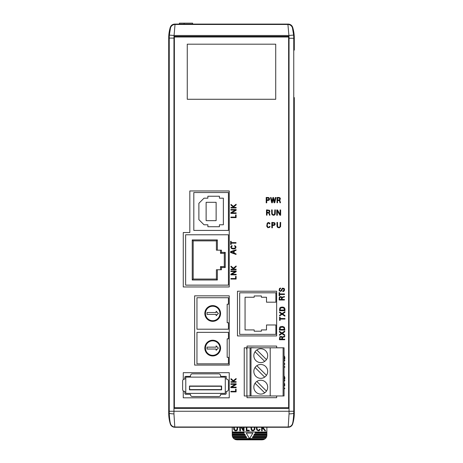 <?xml version="1.0" encoding="UTF-8"?>
<svg xmlns="http://www.w3.org/2000/svg" width="463" height="463" viewBox="0 0 463 463"><rect width="100%" height="100%" fill="white"/><g stroke="black" fill="none" stroke-linecap="round" stroke-linejoin="round"><path stroke-width="0.69" d="M169.244 411.266L169.244 38.088L168.706 38.088L168.706 413.094L169.238 413.094L169.244 411.266L173.961 411.266L173.961 413.876A4.723 0.781 0.3 0 1 169.238 413.094C169.545 418.569 169.95 422.03 170.459 423.466L170.28 423.888A37.775 37.775 0 0 1 168.706 413.094A37.775 37.775 0 0 0 170.28 423.888L170.28 423.888C171.05 426.006 172.554 427.135 174.8 427.256L288.194 427.256L289.039 413.876A4.723 0.781 -0.3 0 0 293.762 413.094L294.294 413.094C294.242 415.583 294.242 415.583 294.294 413.094C294.242 415.583 294.242 415.583 294.294 413.094A37.775 37.775 0 0 1 292.72 423.888L292.72 423.888A37.775 37.775 0 0 0 294.294 413.094L294.294 97.595M212.702 355.96A7.871 7.871 0 0 1 204.831 348.089A7.871 7.871 0 0 1 212.702 340.224A7.871 7.871 0 0 1 220.567 348.089A7.871 7.871 0 0 1 212.702 355.96M212.702 340.849A7.24 7.24 0 0 1 219.937 348.089A7.24 7.24 0 0 1 212.702 355.329A7.24 7.24 0 0 1 205.462 348.089A7.24 7.24 0 0 1 212.702 340.849M212.702 321.334A7.871 7.871 0 0 1 204.831 313.468A7.871 7.871 0 0 1 212.702 305.597A7.871 7.871 0 0 1 220.567 313.468A7.871 7.871 0 0 1 212.702 321.334M212.702 306.228A7.24 7.24 0 0 1 219.937 313.468A7.24 7.24 0 0 1 212.702 320.703A7.24 7.24 0 0 1 205.462 313.468A7.24 7.24 0 0 1 212.702 306.228M260.762 362.604A6.928 6.928 0 0 0 267.683 355.682A6.928 6.928 0 0 0 260.762 348.755A6.928 6.928 0 0 0 253.834 355.682A6.928 6.928 0 0 0 260.762 362.604M260.762 378.34A6.928 6.928 0 0 0 267.683 371.419A6.928 6.928 0 0 0 260.762 364.491A6.928 6.928 0 0 0 253.834 371.419A6.928 6.928 0 0 0 260.762 378.34M260.762 394.082A6.928 6.928 0 0 0 267.683 387.155A6.928 6.928 0 0 0 260.762 380.233A6.928 6.928 0 0 0 253.834 387.155A6.928 6.928 0 0 0 260.762 394.082M247.011 395.969L247.011 397.7L276.648 397.7L276.648 395.969M236.165 212.853L231.703 212.853L236.165 210.266L236.165 209.542L230.846 209.542L230.846 210.104L235.308 210.104L230.846 212.696L230.846 213.42L236.165 213.42L236.165 212.853M233.358 206.394L236.13 204.229L236.13 204.935L233.792 206.758L234.567 207.412L236.13 207.412L236.13 207.962L230.973 207.962L230.973 207.412L233.705 207.412L230.973 205.109L230.973 204.386L233.358 206.394M230.887 217.083L235.58 217.083L235.58 214.901L236.113 214.901L236.113 217.622L230.887 217.622L230.887 217.083M236.176 270.982L230.863 270.982L230.863 271.549L235.32 271.549L230.863 274.142L230.863 274.866L236.176 274.866L236.176 274.299L231.714 274.299L236.176 271.706L236.176 270.982M236.113 391.883L230.887 391.883L230.887 391.345L235.58 391.345L235.58 389.163L236.113 389.163L236.113 391.883M230.973 379.371L230.973 378.647L233.358 380.655L236.13 378.491L236.13 379.197L233.792 381.02L234.567 381.674L236.13 381.674L236.13 382.224L230.973 382.224L230.973 381.674L233.705 381.674L230.973 379.371M194.61 295.84L229.237 295.84L229.237 365.087L194.61 365.087L194.61 295.84M183.267 390.882L183.267 397.821L229.237 397.821L229.237 372.686L183.267 372.686L183.267 379.585M284.056 388.179L284.751 388.179L284.751 388.717L284.056 388.717M284.056 366.69L284.826 366.69L284.826 367.24L284.056 367.24M284.056 384.058L284.751 384.522L284.751 383.833L284.056 383.37M284.056 381.211L284.751 380.748L284.751 380.059L284.056 380.522M284.056 378.387L284.809 378.387L284.809 379.064L284.056 379.064M284.056 375.881L284.809 377.2L284.809 378.358L284.132 378.358L284.056 376.923M284.056 355.706L284.82 357.037L284.82 358.194L284.149 358.194L284.056 356.736M279.594 312.635L281.562 313.949L279.594 315.262L279.594 315.951L282.077 314.296L284.907 316.183L284.907 315.494L282.592 313.949L284.907 312.409L284.907 311.721L282.077 313.607L279.594 311.952L279.594 312.635M281.903 332.972L279.415 331.317L279.415 332L281.388 333.314L279.415 334.627L279.415 335.316L281.903 333.661L284.728 335.548L284.728 334.859L282.418 333.314L284.728 331.774L284.728 331.086L281.903 332.972M284.427 299.468L284.427 300.007L279.148 300.007L279.148 299.468L284.427 299.468M279.588 320.379L279.588 317.19L280.132 317.19L280.132 318.509L284.971 318.509L284.971 319.059L280.132 319.059L280.132 320.379L279.588 320.379M284.965 310.725L279.513 310.725L279.513 310.048L284.965 310.048L284.965 310.725M284.786 330.09L279.334 330.09L279.334 329.413L284.786 329.413L284.786 330.09M280.879 290.793L282.268 288.177L284.079 288.368L284.531 289.34L284.404 290.556L283.912 291.233L282.818 291.609L282.725 291.082L283.912 290.33L283.703 288.779L282.534 288.652L281.608 290.868L280.231 291.401L279.108 290.423L279.49 288.49L280.537 288.05L280.642 288.571L279.75 289.034L279.577 290.041L280.005 290.781L280.879 290.793M281.874 339.171L281.788 337.324L281.186 336.89L280.237 337.087L279.993 339.171L279.455 339.171L279.855 336.688L281.272 336.352L282.21 336.983L284.693 336.248L284.762 336.78L282.58 337.371L282.413 339.171L281.874 339.171M279.102 292.622L279.652 292.622L279.652 293.941L284.485 293.941L284.485 294.491L279.652 294.491L279.652 295.805L279.102 295.805L279.102 292.622M284.294 308.931L283.327 307.826L281.186 307.837L280.318 308.508L280.19 310.019L279.513 310.019L279.889 307.86L280.983 307.183L282.8 307.067L284.16 307.49L284.965 308.862L284.965 310.019L284.294 310.019L284.294 308.931M266.48 209.907L266.48 215.179L267.018 215.179L267.018 209.907L266.48 209.907M266.734 226.164L267.782 227.692L269.645 227.379L270.079 226.488L269.582 226.343L268.997 227.211L267.955 227.206L267.197 225.527L267.597 223.542L268.667 223.004L269.472 223.936L269.981 223.832L269.599 222.923L268.303 222.489L267.209 223.195L266.734 226.164M280.572 226.708L280.7 222.437L280.15 222.437L280.051 226.523L279.177 227.275L278.228 227.183L277.609 226.523L277.511 222.437L276.961 222.437L276.961 226.147L277.551 227.431L279.253 227.819L280.572 226.708M271.822 227.819L272.371 227.819L272.371 222.437L271.822 222.437L271.822 227.819M237.473 335.93L276.648 335.93L276.648 291.233L237.473 291.233L237.473 335.93M288.628 407.741L288.628 36.999L174.372 36.999L174.372 407.741L288.628 407.741M272.886 214.624L272.175 213.524L272.175 209.878L271.625 209.878L271.746 214.143L273.06 215.26L274.374 215.127L275.236 214.143L275.358 209.878L274.808 209.878L274.576 214.23L273.836 214.71L272.886 214.624M279.148 197.481L280.069 197.88L280.404 198.679L279.774 200.236L280.514 202.719L279.976 202.788L279.386 200.606L277.586 200.438L277.586 199.9L279.085 199.9L279.785 199.466L279.438 198.106L277.586 198.019L277.586 197.481L279.148 197.481M269.061 213.24L267.053 212.864L267.053 212.326L268.899 212.239L269.333 211.637L269.136 210.688L267.053 210.445L267.053 209.907L269.535 210.306L269.871 211.724L269.24 212.662L269.975 215.145L269.443 215.214L269.061 213.24M277.487 209.942L276.764 209.942L276.764 215.254L277.331 215.254L277.331 210.798L279.924 215.254L280.647 215.254L280.647 209.942L280.08 209.942L280.08 214.404L277.487 209.942M277.551 202.753L277.013 202.753L277.013 197.481L277.551 197.481L277.551 202.753M266.196 202.835L266.196 197.446L266.746 197.446L266.746 202.835L266.196 202.835M274.432 224.653L272.4 224.908L272.4 225.458L274.409 225.325L275.172 224.289L274.814 222.836L272.4 222.437L272.4 222.987L274.432 223.241L274.432 224.653M268.552 198.083L266.781 197.996L266.781 197.446L268.789 197.579L269.547 198.679L269.414 199.773L268.789 200.34L266.781 200.467L266.781 199.923L268.916 199.524L268.552 198.083M271.087 197.504L270.508 197.504L271.694 202.771L272.383 202.771L273.222 198.662L274.073 202.771L274.762 202.771L275.954 197.504L275.369 197.504L274.426 201.689L273.564 197.504L272.881 197.504L272.03 201.683L271.087 197.504M283.229 297.2L282.112 297.969L282.112 299.434L281.573 299.434L281.325 297.35L280.121 297.24L279.687 297.94L279.687 299.434L279.148 299.434L279.276 297.362L279.901 296.742L280.972 296.615L281.903 297.246L284.392 296.505L284.461 297.043L283.229 297.2M283.003 327.156L284.033 327.937L284.114 329.378L284.786 329.378L284.351 327.219L282.621 326.432L280.804 326.548L279.71 327.225L279.334 329.378L280.011 329.378L280.526 327.416L283.003 327.156M284.728 339.205L279.455 339.205L279.455 339.744L284.728 339.744L284.728 339.205M284.056 358.229L284.82 358.229L284.82 358.906L284.056 358.906M284.056 385.309L284.716 385.222L284.786 385.754L284.056 385.853M284.056 361.059L284.762 360.59L284.762 359.901L284.056 360.376M284.056 363.889L284.762 364.358L284.762 363.675L284.056 363.2M229.237 286.962L229.237 190.959L189.824 190.959L189.824 232.542L183.267 232.542L183.267 286.962L229.237 286.962M231.703 387.114L236.165 384.527L236.165 383.804L230.846 383.804L230.846 384.365L235.308 384.365L230.846 386.958L230.846 387.681L236.165 387.681L236.165 387.114L231.703 387.114M234.579 269.171L236.142 269.171L236.142 269.721L230.985 269.721L230.985 269.171L233.717 269.171L230.985 266.867L230.985 266.144L233.369 268.152L236.142 265.988L236.142 266.694L233.803 268.517L234.579 269.171M236.055 250.385L231.008 252.063L236.055 253.857L236.055 254.442L230.551 252.491L230.551 251.635L236.055 249.794L236.055 250.385M230.904 279.062L230.904 278.529L235.592 278.529L235.592 276.342L236.124 276.342L236.124 279.062L230.904 279.062M231.176 242.606L236.014 242.606L236.014 243.156L231.176 243.156L231.176 244.476L230.632 244.476L230.632 241.287L231.176 241.287L231.176 242.606M234.162 253.151L233.607 252.954L233.607 251.23L234.162 251.044L234.162 253.151M231.402 248.457L233.051 248.99L234.99 248.706L235.904 247.884L235.893 246.449L234.695 245.587L234.55 246.084L235.418 246.669L235.343 247.85L233.097 248.469L231.378 247.653L231.251 246.808L232.142 246.194L232.044 245.685L231.465 245.801L230.696 246.947L231.402 248.457M276.648 347.811L276.648 346.081L247.011 346.081L247.011 347.811M189.471 386.038L221.598 386.038L221.598 389.858L189.471 389.858L189.471 386.038L189.72 389.609L221.349 389.609L221.349 386.281L189.72 386.281M184.841 391.368L184.841 393.313L184.841 391.368L184.529 391.368A1.887 1.887 0 0 1 182.642 389.476L182.642 380.991A1.887 1.887 0 0 1 184.529 379.099L184.841 379.099L184.841 377.333L184.841 379.099M226.228 391.368L226.228 393.295L226.228 391.368L226.54 391.368A1.887 1.887 0 0 0 228.427 389.476L228.427 380.991A1.887 1.887 0 0 0 226.54 379.099L226.228 379.099L226.228 376.39L226.228 379.099M225.284 388.619L225.284 382.091M185.785 388.619L185.785 382.091M275.716 99.273L275.716 44.188L187.266 44.188L187.266 99.273L275.716 99.273M193.812 230.429L193.812 192.533L228.438 192.533L228.438 230.429L193.812 230.429M207.87 224.781L204.009 224.781L198.882 219.647L198.882 203.315L204.009 198.181L207.87 198.181L207.87 196.231L219.421 196.231L219.421 198.181L223.369 198.181L223.369 224.781L219.421 224.781L219.421 226.731L207.87 226.731L207.87 224.781M206.122 220.654L206.122 202.308L216.128 202.308L216.128 220.654L206.122 220.654M185.628 285.139L185.628 234.776L228.438 234.776L228.438 285.139L185.628 285.139M217.35 250.165L216.4 250.165L216.4 240.864L193.187 240.864L193.187 279.05L216.4 279.05L216.4 269.75L217.35 269.75L217.35 279.993L192.238 279.993L192.238 239.921L217.35 239.921L217.35 250.165L221.453 250.165L221.453 252.376L225.244 252.376L225.244 267.533L221.453 267.533L221.453 269.75L217.35 269.75M220.51 269.75L220.51 266.59L224.3 266.59L224.3 253.319L220.51 253.319L220.51 250.165M220.51 266.59L221.453 267.533M224.3 266.59L225.244 267.533M224.3 253.319L225.244 252.376M220.51 253.319L221.453 252.376M216.4 240.864L217.35 239.921M193.187 240.864L192.238 239.921M193.187 279.05L192.238 279.993M216.4 279.05L217.35 279.993M228.438 297.726L228.438 304.214L227.177 304.214L227.177 322.723L228.438 322.723L228.438 329.205L196.96 329.205L196.96 297.726L228.438 297.726M207.036 314.412L216.14 314.412L216.14 315.697L218.368 313.468L216.14 311.24L216.14 312.519L207.036 312.519L207.036 314.412M228.438 332.353L228.438 338.835L227.177 338.835L227.177 357.343L228.438 357.343L228.438 363.831L196.96 363.831L196.96 332.353L228.438 332.353M207.036 349.033L216.14 349.033L216.14 350.317L218.368 348.089L216.14 345.861L216.14 347.146L207.036 347.146L207.036 349.033M266.503 324.974L266.503 329.922L261.381 329.922L261.381 331.207L254.193 331.207L254.193 329.922L245.06 329.922L245.06 297.24L254.193 297.24L254.193 295.955L261.381 295.955L261.381 297.24L266.503 297.24L266.503 302.189L275.884 302.189L275.884 292.807L239.689 292.807L239.689 334.355L275.884 334.355L275.884 324.974L266.503 324.974M226.228 376.39L220.579 376.39A2.344 2.344 0 0 0 219.225 373.861L191.844 373.861A2.344 2.344 0 0 0 190.49 376.39L185.785 376.39A0.943 0.943 0 0 0 184.841 377.333M184.841 393.313A1.019 1.019 0 0 0 185.866 394.326L190.472 394.326L190.472 394.638A1.887 1.887 0 0 0 192.359 396.531L218.71 396.531A1.887 1.887 0 0 0 220.596 394.638L220.596 394.326L225.203 394.326A1.019 1.019 0 0 0 226.228 393.295M186.103 377.131A0.313 0.313 0 0 0 185.785 377.443L185.785 393.064A0.313 0.313 0 0 0 186.103 393.382L224.966 393.382A0.313 0.313 0 0 0 225.284 393.064L225.284 377.443A0.313 0.313 0 0 0 224.966 377.131L186.103 377.131M246.912 349.067L246.594 349.067L246.594 347.811L284.056 347.811L284.056 395.969L250.061 395.969L250.061 347.811M250.061 395.969L244.238 395.969L244.238 347.811L246.594 347.811M246.912 347.811L246.912 395.969M270.207 347.811L270.207 395.969M266.468 359.606L256.838 349.976M255.055 351.753L264.686 361.383M266.468 375.343L256.838 365.712M255.055 367.495L264.686 377.125M266.468 391.079L256.838 381.454M255.055 383.231L264.686 392.861M249.835 347.811L250.778 347.811M255.501 395.969L249.835 395.969M255.501 347.811L250.778 347.655M271.237 395.969L275.96 395.969M275.96 347.811L271.237 347.811M173.961 38.088L169.244 38.088A37.231 37.231 0 0 1 169.36 35.107L174.065 35.483A32.514 32.514 0 0 0 173.961 38.088L173.961 411.266L293.756 411.266L293.762 413.094C293.455 418.569 293.05 422.024 292.541 423.466L292.766 423.726M169.36 35.107L170.494 27.907A4.723 4.717 -37.1 0 1 175.037 24.475L174.065 35.483L288.918 35.483L287.917 24.475A4.723 4.717 36.9 0 1 292.448 27.884L293.623 35.084A37.231 37.231 0 0 1 293.756 38.261L293.756 411.266M170.494 27.907L170.222 27.491C170.986 25.355 172.496 24.221 174.754 24.093L288.2 24.093C290.451 24.226 291.956 25.349 292.72 27.467A37.775 37.775 0 0 1 294.294 38.261L294.294 50.126M170.222 27.491L170.222 27.491A37.775 37.775 0 0 0 168.706 38.088M288.2 427.256C290.451 427.129 291.956 426.006 292.72 423.888A4.723 4.723 0 0 1 288.194 427.262L174.806 427.262A4.723 4.723 0 0 1 170.28 423.888M173.961 413.876L174.8 427.256M289.039 413.876L289.039 38.261L294.294 38.261M289.039 38.261A32.514 32.514 0 0 0 288.918 35.483L293.623 35.084M292.824 27.815L292.72 27.467L292.448 27.884M292.518 27.78C292.703 28.44 292.709 28.434 292.535 27.757M174.03 408.372L174.03 36.369L288.918 36.369L288.918 408.372L174.03 408.372M292.72 27.467A4.723 4.723 0 0 0 288.2 24.093L287.917 24.475L175.037 24.475L174.754 24.093M179.407 24.093L179.407 23.15L192.625 23.15L192.625 24.093M184.129 23.15L184.129 24.093M232.252 435.127L232.252 434.497L244.927 434.497L245.292 435.127L232.252 435.127L232.264 435.446A4.723 4.723 0 0 0 232.42 436.389L232.524 436.702A4.723 4.723 0 0 0 232.796 437.332L232.982 437.645A4.723 4.723 0 0 0 233.763 438.588L235.279 439.537L236.975 439.85L262.156 439.85L263.852 439.537L265.363 438.588A4.723 4.723 0 0 0 266.15 437.645L266.329 437.332A4.723 4.723 0 0 0 266.607 436.702L266.705 436.389A4.723 4.723 0 0 0 266.867 435.446L266.879 427.262M254.957 427.262L254.766 429.641L253.284 430.833L252.138 430.764L251.27 430.04L250.877 427.262M254.39 427.262L254.245 429.427L253.232 430.272L251.733 429.705L251.45 427.262M261.595 427.262L261.595 430.81L262.197 430.81L262.197 429.114L262.903 428.269L264.882 430.81L265.646 430.81L263.302 427.8L263.754 427.262M241.136 427.262L243.237 430.879L244.024 430.879L244.024 427.262M239.811 427.262L239.811 430.879L240.424 430.879L240.424 427.262M257.023 427.262L257.006 428.923L257.625 430.098L258.91 430.179L259.546 429.242L260.079 429.398L259.616 430.364L258.614 430.833L256.942 430.139L256.456 429.045L256.456 427.262M246.304 427.262L246.304 430.787L249.256 430.787L249.256 430.208L246.883 430.208L246.883 427.262M237.125 427.262L237.021 429.467L236.066 430.283L234.515 429.768L234.261 427.262M233.665 427.262L233.803 429.67L235.227 430.879L236.651 430.735L237.374 430.086L237.716 427.262M246.293 433.084L252.833 433.084L249.563 438.75L246.293 433.084M232.524 436.702L246.2 436.702L246.021 436.389L232.42 436.389M246.2 436.702L246.744 437.645L232.982 437.645M266.15 437.645L252.381 437.645L252.925 436.702L266.607 436.702M266.705 436.389L253.111 436.389L252.925 436.702M266.867 435.446L253.655 435.446L254.199 434.497L266.879 434.497M266.879 434.184L254.378 434.184L254.199 434.497M244.927 434.497L244.748 434.184L232.252 434.184L232.252 433.241L244.204 433.241L243.474 431.979L232.252 431.979L232.252 427.262M232.264 435.446L245.477 435.446L245.292 435.127M266.879 433.241L254.928 433.241L255.472 432.297L266.879 432.297M243.474 431.979L255.651 431.979L255.472 432.297M255.651 431.979L266.879 431.979M232.252 433.241L232.252 432.297L243.66 432.297M232.252 432.297L232.252 431.979M232.252 432.922L244.018 432.922M233.763 438.588L249.476 438.588M249.655 438.588L265.363 438.588M232.252 434.497L232.252 434.184M232.796 437.332L246.565 437.332M234.139 438.907L264.986 438.907M235.279 439.537L263.852 439.537M255.107 432.922L266.879 432.922M253.834 435.127L266.879 435.127M252.561 437.332L266.329 437.332M262.967 427.262L262.197 428.177L262.197 427.262M243.411 427.262L243.411 429.953L241.842 427.262M288.918 39.835L288.628 39.835M174.372 39.835L174.03 39.835M283.107 395.969L283.107 347.811M251.004 347.811L251.004 395.969M292.535 423.604A4.723 4.717 -36.9 0 1 288.003 427.002L174.997 427.002A4.723 4.717 36.9 0 1 170.465 423.604M235.748 439.688L263.378 439.688"/></g></svg>

